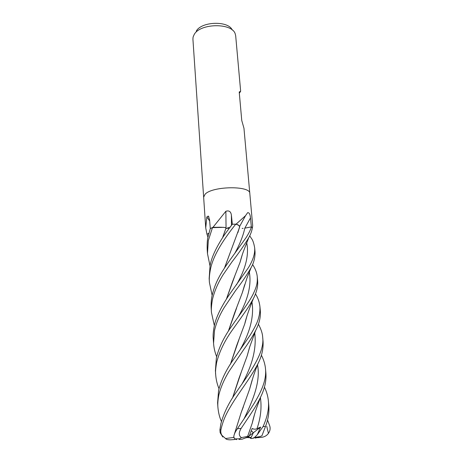 <?xml version="1.0" encoding="UTF-8"?>
<svg xmlns="http://www.w3.org/2000/svg" width="463" height="463" viewBox="0 0 463 463"><rect width="100%" height="100%" fill="white"/><g stroke="black" fill="none" stroke-linecap="round" stroke-linejoin="round"><path stroke-width="0.69" d="M234.718 253.498C239.851 244.157 243.214 235.708 244.811 228.149L251.351 226.905C250.83 229.26 249.123 232.779 246.218 237.444L229.445 260.767C221.285 272.464 215.266 281.845 212.095 295.591C211.244 299.52 210.949 303.815 211.197 308.468L211.458 312.328M222.587 237.646L226.141 227.622L223.507 227.345L226.129 227.663C222.066 227.096 217.529 227.09 212.517 227.646L223.507 227.345L212.997 227.281L225.869 211.267C229.023 210.266 230.863 211.539 231.39 215.098L232.328 224.225L236.089 224.161L245.512 215.7L247.688 212.633C249.262 212.604 250.188 214.357 250.477 217.905L251.351 226.905L252.445 227.813L252.682 225.608L249.812 193.505C250.628 185.541 212.54 185.987 205.132 194.176L203.639 197.174M229.353 228.195L225.788 228.641M245.639 437.801L248.538 436.812L247.774 437.552L245.639 437.801M264.414 387.143L264.639 387.6C266.711 391.901 267.967 396.426 268.407 401.178C269.084 408.794 267.296 417.273 263.048 426.608L257.278 434.769L260.623 427.077L253.371 432.726L251.311 430.74L253.371 432.726L251.235 437.327L247.942 437.39M240.656 91.275L235.684 35.773L235.187 33.758C231.888 22.652 200.068 23.185 194.171 34.546L193.088 37.069L192.915 39.135L203.639 197.14L205.132 194.176C212.54 185.987 250.628 185.541 249.812 193.505L243.966 128.274L241.755 120.478L239.221 91.981L240.656 91.275L239.336 93.248M232.2 29.979C228.392 20.517 201.376 21.356 196.26 31.16M208.888 233.178L206.984 234.336L205.728 227.941L206.851 216.921L208.263 216.042L209.554 219.578L210.3 228.548L208.055 236.738C207.331 239.221 207.048 243.509 207.198 249.592L207.47 253.591L208.315 240.586L212.476 227.651L210.295 228.548L212.997 227.281M206.984 234.336L208.854 233.306M243.121 228.357L242.184 228.386M239.55 227.455L239.585 226.529C239.359 225.614 238.289 224.833 236.356 224.19L236.466 223.988M226.054 227.611L225.869 211.267M212.141 295.377L209.438 282.604C209.073 279.339 209.374 275.115 210.329 269.923C213.136 254.43 225.255 237.392 235.742 224.161C238.109 224.839 239.4 225.707 239.608 226.754C239.406 225.713 238.121 224.85 235.771 224.167M209.67 220.973L206.851 216.921M257.278 434.769L254.436 437.518L252.271 438.461L250.645 438.484L253.371 432.726L249.401 435.816M247.746 437.558L250.958 437.876M234.758 439.161L234.509 439.52L230.533 439.821C227.727 439.815 226.071 439.381 225.556 438.513L222.217 435.654C221.001 434.178 220.567 432.228 220.909 429.803L221.216 428.391C223.091 421.052 225.267 415.317 230.724 406.277C238.642 392.647 250.882 377.727 258.123 363.368C261.763 356.197 263.412 348.963 263.077 341.665L262.689 337.319C264.882 352.928 249.14 373.537 235.459 393.371C228.496 403.377 223.641 413.488 220.892 423.703L219.919 429.838L220.145 432.731L222.79 437.008M252.613 264.5L253.944 266.729C255.865 270.161 256.971 273.535 257.272 276.845C257.434 281.834 257.266 285.017 254.031 292.182C249.962 301.592 238.659 315.824 232.252 325.396C224.318 336.346 219.022 347.157 216.371 357.841L215.417 370.649M218.999 388.688C217.135 384.197 216.036 379.55 215.694 374.746C215.295 372.483 215.625 368.345 216.678 362.332C219.364 351.793 224.433 341.231 231.894 330.651L241.078 317.74C245.315 311.414 247.936 308.52 253.354 298.641C256.641 292.292 258.07 286.4 257.642 280.96L257.625 280.763M255.454 293.872L256.502 295.672C258.331 298.959 259.483 302.663 259.951 306.778C260.137 312.126 259.124 317.468 256.919 322.792C254.662 327.561 252.306 331.832 249.852 335.611L233.971 358.727C226.32 369.52 221.192 380.048 218.6 390.303L217.598 402.793L217.882 406.989M221.441 421.463C219.618 417.591 218.443 412.88 217.905 407.342C217.61 403.632 217.946 399.43 218.901 394.748C220.793 387.178 224.208 379.313 229.156 371.164L243.625 349.715C248.475 343.083 252.497 336.647 255.686 330.414C259.274 323.527 260.819 316.999 260.31 310.812L260.31 310.754M267.527 420.022L269.692 425.781C270.531 428.397 270.108 430.949 268.424 433.42L266.752 426.319M216.638 356.643C214.913 352.372 213.889 347.921 213.559 343.297L214.502 330.628C216.175 323.162 219.335 315.587 223.982 307.895L235.534 290.631C241.721 282.604 246.877 275.016 250.998 267.863C253.828 262.822 255.177 257.497 255.038 251.895L254.685 247.942C255.067 253.788 252.966 260.385 248.376 267.724L230.84 292.483C223.426 303.034 215.972 316.258 214.207 326.421C213.217 331.577 212.899 335.756 213.264 338.945L213.559 343.297M249.702 235.817L251.444 238.439C252.81 240.135 253.892 243.306 254.685 247.942M258.406 324.216L259.158 325.622C261.381 330.096 262.556 333.991 262.689 337.319M214.363 325.697L211.475 312.571C211.134 309.62 211.435 305.36 212.384 299.787C214.3 291.482 217.865 283.148 223.073 274.791L231.928 261.942C238.92 252.914 244.528 244.829 248.747 237.687C250.68 234.243 251.889 230.921 252.37 227.727L251.345 226.899M255.362 438.166L261.902 435.839L265.525 426.377C268.227 419.322 269.321 412.417 268.806 405.657L268.777 405.328M235.742 224.161L232.316 224.225L227.987 230.036C224.555 234.22 212.164 252.312 210.052 265.814L209.16 278.529L209.438 282.604M261.387 355.179L261.85 356.116C263.881 360.336 265.096 364.537 265.496 368.722C267.458 386.779 252.387 406.173 237.403 428.703L236.888 429.485C235.082 432.129 234.046 434.502 233.786 436.615L234.509 438.907L236.645 439.642M260.623 427.077L257.006 428.674C255.449 429.427 253.828 429.357 252.15 428.466L249.308 436.048L241.472 437.628C238.682 435.874 238.567 432.801 241.119 428.42L250.35 414.599C253.238 409.917 255.865 406.838 260.681 396.924C264.749 388.573 266.485 380.632 265.889 373.103L265.872 372.877M212.476 227.651L223.507 227.345M227.779 227.576L228.595 227.472M229.492 227.298L230.036 227.148M230.505 364.097L239.047 339.344M244.898 323.33L246.924 316.084M230.406 364.248L236.709 345.433L244.759 323.892L247.138 315.39M226.424 299.144L234.706 276.208M240.245 261.636L242.207 254.905M226.338 299.283L232.461 281.921L240.112 262.145L242.427 254.245M233.867 437.437L225.556 438.513M233.676 437.448L233.798 436.846M234.4 434.091L241.223 412.388L249.615 389.134L252.208 379.88M210.023 265.941L207.47 253.591M233.734 437.46L233.815 437.049M234.527 433.767L241.24 412.365L243.399 406.74M249.719 388.683L251.976 380.638M222.668 237.519L226.147 227.68M249.516 347.47L247.3 355.381M241.165 372.46L232.605 397.862M232.519 398.006L238.989 378.283L247.184 355.885L249.736 346.81M207.939 237.311L207.083 234.417M252.37 422.586L254.627 414.009M224.549 267.955L232.391 246.715M238.017 232.148L239.383 227.738M247.601 436.499L252.237 423.165L254.841 413.309M224.457 268.089L239.429 227.75M228.444 331.01L236.639 307.918M242.49 292.078L244.522 285.266M228.363 331.143L234.544 313.115L242.381 292.523L244.753 284.56M254.893 437.46L253.66 438.195M238.983 439.37L239.249 438.802M236.703 438.941L236.066 438.901M249.308 436.048L248.533 436.812L242.184 439.167L239.776 439.451C238.954 439.503 238.879 439.283 239.55 438.785L241.472 437.628M255.287 437.408L254.806 437.512M268.424 433.42C266.676 435.729 264.28 437.055 261.23 437.396L257.382 437.691L257.364 437.089M244.829 228.143L250.477 217.905M231.477 225.348L231.39 215.098M220.909 429.803L219.919 429.838M265.525 426.377L263.048 426.608M241.119 428.42L237.403 428.703M240.216 349.6C250.228 331.89 254.152 316.073 251.988 302.148M236.489 284.786C245.76 268.748 249.169 254.743 246.715 242.786M244.163 418.54C253.481 399.256 260.698 380.939 257.521 364.873M242.166 383.694C252.503 365.012 256.681 348.095 254.714 332.949M257.006 428.674C260.715 417.759 261.85 407.417 260.409 397.648M238.271 316.808C247.989 299.862 251.664 284.919 249.291 271.978M205.728 227.941L203.639 197.14M239.585 226.529L245.512 215.7M208.952 217.025L208.263 216.042M239.597 226.783L237.878 232.663M215.399 370.446L215.694 374.746M257.272 276.845L257.642 280.96M259.957 306.83L260.316 310.818M268.407 401.178L268.806 405.657M265.496 368.722L265.889 373.103M244.759 323.892C245.922 318.237 249.927 306.952 253.354 298.647M240.112 262.145C241.871 255.454 242.907 252.833 243.851 250.286L248.747 237.698M249.615 389.134L253.145 376.923C256.409 367.159 257.081 366.14 258.117 363.368M247.184 355.885L249.76 346.746L255.686 330.414M260.675 396.924L256.323 408.76C255.854 409.981 253.423 417.551 252.237 423.165M242.381 292.523L246.935 278.17L251.004 267.851M222.217 435.654L220.145 432.731M254.436 437.518L260.478 436.482M234.509 438.907L239.55 438.791"/></g></svg>
